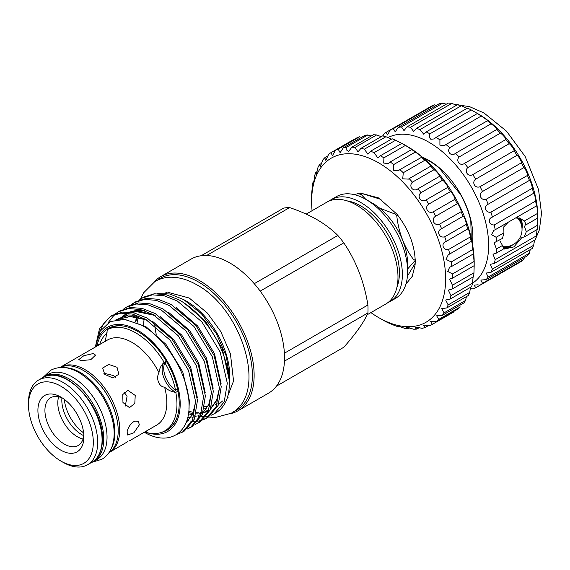 <?xml version="1.0" encoding="UTF-8"?>
<svg xmlns="http://www.w3.org/2000/svg" width="570" height="570" viewBox="0 0 570 570"><rect width="100%" height="100%" fill="white"/><g stroke="black" fill="none" stroke-linecap="round" stroke-linejoin="round"><path stroke-width="0.85" d="M65.137 367.671A49.141 28.372 60 0 1 80.171 372.402A49.141 28.372 60 0 1 111.499 447.984M59.928 367.522A49.141 28.372 60 0 1 83.455 370.507A49.141 28.372 60 0 1 115.275 412.88A49.141 28.372 60 0 1 109.027 452.566M42.237 377.931A49.141 28.372 60 0 1 44.439 376.414A49.141 28.372 60 0 1 69.006 378.851A49.141 28.372 60 0 1 101.111 422.156A49.141 28.372 60 0 1 93.58 461.529A49.141 28.372 60 0 1 91.164 462.676M44.439 376.414L47.723 374.519A49.141 28.372 60 0 1 72.29 376.955A49.141 28.372 60 0 1 104.396 420.254A49.141 28.372 60 0 1 96.864 459.634L93.58 461.529M105.208 341.608L107.416 329.595L109.96 328.128A58.211 33.609 60 0 1 123.234 326.012M59.857 367.522L107.516 339.998A49.141 28.372 60 0 1 158.966 372.645C157.434 375.48 157.249 378.608 158.424 382.035C159.828 385.263 161.887 386.973 164.595 387.158C167.851 390.08 171.584 391.811 175.802 392.367A58.211 33.609 60 0 1 176.957 404.18A58.211 33.609 60 0 1 164.894 430.834A58.211 33.609 60 0 1 147.43 432.73L145.87 431.34M37.912 410.379A32.511 18.774 60 0 1 60.905 397.105A32.511 18.774 60 0 1 83.897 436.926A32.511 18.774 60 0 1 60.905 450.2A32.511 18.774 60 0 1 37.912 410.379M83.826 434.775A27.559 15.91 60 0 1 78.19 445.498A27.559 15.91 60 0 1 56.95 438.109A27.559 15.91 60 0 1 44.923 410.379A27.559 15.91 60 0 1 50.63 397.76A27.559 15.91 60 0 1 62.729 398.238M83.028 439.014A27.559 15.91 60 0 1 57.798 402.947A27.559 15.91 60 0 1 58.66 396.813M83.74 435.651A28.023 16.181 60 0 1 61.817 400.247A28.023 16.181 60 0 1 61.923 397.874M127.758 441.636L109.561 452.302A49.141 28.372 60 0 0 119.743 429.809A49.141 28.372 60 0 0 98.289 380.354A49.141 28.372 60 0 0 60.42 367.187M164.595 387.158A49.141 28.372 60 0 1 166.832 402.62A49.141 28.372 60 0 1 156.657 425.113L128.905 441.137M139.358 424.842L138.332 421.365L134.841 421.088L132.667 422.341C129.625 425.142 127.766 428.334 127.096 431.918L127.659 435.031L133.893 432.737L139.358 424.842M97.691 442.363A48.927 28.251 60 0 1 87.559 464.757A48.927 28.251 60 0 1 63.092 462.334L60.905 461.073A45.828 26.462 60 0 1 28.5 404.942L28.5 402.413A48.927 28.251 60 0 1 38.632 380.019A48.927 28.251 60 0 1 76.337 393.122A48.927 28.251 60 0 1 97.691 442.363M28.5 404.942A45.828 26.462 60 0 1 60.905 386.232A45.828 26.462 60 0 1 93.309 442.363A45.828 26.462 60 0 1 60.905 461.073M166.298 361.123L164.16 362.356A18.582 10.73 -120 0 0 163.875 377.91A18.582 10.73 -120 0 0 175.802 392.367L177.99 391.106M347.258 200.918A54.656 31.557 60 0 1 360.767 205.905A54.656 31.557 60 0 1 396.976 287.031M201.16 255.745L283.639 208.121A76.793 44.339 60 0 1 289.603 207.587C299.663 210.957 308.79 214.976 316.977 219.628C325.107 224.402 332.061 229.674 337.832 235.439A76.793 44.339 60 0 1 343.796 242.849C356.093 260.982 364.13 281.701 367.906 305.007A76.793 44.339 60 0 1 367.906 312.951C364.216 321.851 356.172 333.286 343.796 347.258L276.443 386.147M154.242 281.886A77.413 44.695 60 0 1 160.683 276.657L191.085 259.101A77.413 44.695 60 0 1 229.796 262.934A77.413 44.695 60 0 1 280.369 331.156A77.413 44.695 60 0 1 268.498 393.186L238.096 410.735A77.413 44.695 60 0 1 230.344 413.699M95.838 346.125A60.163 34.734 60 0 1 137.648 330.222A60.163 34.734 60 0 1 180.035 399.634A60.163 34.734 60 0 1 144.858 431.925M95.375 347.009L100.156 331.191L110.302 321.573L124.452 319.385L140.804 324.757C165.948 337.59 188.727 375.516 189.005 403.688C190.501 432.509 169.881 446.31 145.621 433.008A68.122 39.33 60 0 1 144.253 432.274M157.014 293.614L169.81 293.985L183.789 299.649L186.696 301.323A60.876 35.148 60 0 1 229.739 375.879L229.126 385.79M217.134 403.752A60.876 35.148 60 0 1 215.325 404.672M213.551 405.377A60.876 35.148 60 0 1 211.613 405.947M209.96 406.282A60.876 35.148 60 0 1 209.197 406.396M207.829 406.531A60.876 35.148 60 0 1 204.602 406.567M189.39 402.192A60.876 35.148 60 0 1 188.934 401.957M183.789 299.649L201.388 313.721L216.258 333.493L226.226 355.979L229.739 377.782M222.592 400.959L218.453 404.615M206.867 408.191L204.559 408.163M143.654 325.349A60.876 35.148 60 0 1 144.153 318.879M135.624 321.687L136.437 316.549M157.69 280.062A76.173 43.983 60 0 1 198.517 282.007A76.173 43.983 60 0 1 249.019 351.719A76.173 43.983 60 0 1 233.65 411.633M160.683 276.657A77.413 44.695 60 0 1 199.393 280.49A77.413 44.695 60 0 1 249.966 348.705A77.413 44.695 60 0 1 238.096 410.735M329.239 200.982A58.831 33.965 60 0 1 331.348 199.578L336.599 196.543A58.831 33.965 60 0 1 366.018 199.457L372.588 203.248A49.547 28.607 60 0 1 407.621 263.931L407.621 271.512A58.831 33.965 60 0 1 395.438 298.445L390.179 301.48A58.831 33.965 60 0 1 387.914 302.606M372.588 203.248L366.018 199.457A58.831 33.965 60 0 1 407.621 271.512M188.456 413.663L192.282 415.081M193.408 415.423L194.064 415.601M195.503 415.965L196.308 416.136M198.303 416.478L199.963 416.67M201.253 416.755L205.25 416.649M206.404 416.499L209.981 415.673M211.014 415.309L214.192 413.813L224.21 401.886L227.302 383.204L220.184 352.053L201.894 321.893L177.149 300.917L164.117 295.759L152.404 294.847L142.108 298.11L139.201 300.077M142.108 298.11L143.968 297.034L154.263 293.771L165.977 294.683L179.008 299.841C188.121 304.964 196.372 311.954 203.754 320.817C225.841 346.517 235.823 385.861 224.651 403.745A68.122 39.33 60 0 1 215.631 412.986L214.192 413.813M176.9 434.368L182.486 432.117L192.503 420.19L195.595 401.508L188.478 370.357L170.188 340.197L145.443 319.221L132.418 314.063L120.698 313.151L110.402 316.414L99.558 328.491L95.325 347.037M110.402 316.414L112.261 315.338L122.557 312.075L134.271 312.987L147.302 318.145L172.047 339.121L190.337 369.282L197.455 400.439L194.363 419.114L184.345 431.048L182.486 432.117M187.231 429.039L190.416 427.543L200.433 415.616L203.518 396.934L196.408 365.776L178.118 335.623L153.366 314.647L140.341 309.489L128.621 308.57L118.325 311.833L115.418 313.806M118.325 311.833L120.185 310.764L130.48 307.501L142.201 308.413L155.225 313.571L179.97 334.547L198.267 364.707L205.378 395.865L202.286 414.54L192.275 426.467L190.416 427.543M191.328 426.98L188.057 428.327M195.161 424.465L198.339 422.969L208.356 411.034L211.449 392.359L204.331 361.202L186.041 331.042L161.296 310.066L148.271 304.907L136.551 303.995L126.255 307.259L123.348 309.232M126.255 307.259L128.115 306.19L138.41 302.927L150.124 303.839L163.155 308.997L187.901 329.973L206.19 360.126L213.308 391.284L210.216 409.965L200.198 421.893L198.339 422.969M186.896 420.375L188.385 420.71M190.373 421.052L192.04 421.244M193.33 421.33L197.32 421.223M198.474 421.073L202.051 420.247M203.084 419.891L206.269 418.387L216.287 406.46L219.372 387.785L212.261 356.628L193.971 326.468L169.219 305.492L156.194 300.333L144.474 299.421L134.178 302.684L131.271 304.651M134.178 302.684L136.038 301.608L146.333 298.345L158.054 299.264L171.078 304.423L195.823 325.399L214.12 355.552L221.231 386.709L218.139 405.391L208.128 417.318L206.269 418.387M207.181 417.831L203.91 419.171M99.358 332.638L104.153 322.791L111.342 315.894M114.577 314.498L108.022 322.848M306.19 214.099L326.966 202.108A58.831 33.965 60 0 1 356.385 205.022A58.831 33.965 60 0 1 394.818 256.863A58.831 33.965 60 0 1 385.805 304.01L367.066 314.825M331.348 199.578A58.831 33.965 60 0 1 360.767 202.493A58.831 33.965 60 0 1 399.2 254.334A58.831 33.965 60 0 1 390.179 301.48M415.238 261.074L414.02 261.772A50.474 29.141 -120 0 0 414.027 260.989A50.474 29.141 -120 0 0 414.02 260.198L415.209 259.507M397.739 215.182L396.77 215.738C398.658 232.76 404.408 247.58 414.02 260.198M396.77 215.738A50.474 29.141 -120 0 0 395.587 214.263L396.556 213.7M362.67 193.43L361.088 194.349L365.783 199.322M379.591 208.107L395.587 214.263M361.088 194.349A50.474 29.141 -120 0 0 359.905 194.448L361.907 193.294M93.252 353.55L83.84 355.701L78.81 359.584L80.99 360.625L90.737 359.72L95.568 355.117L93.252 353.55M117.021 367.272L108.77 364.43L102.664 368.049L104.759 374.355L112.732 377.924L118.845 374.283L117.021 367.272M115.247 377.575L113.808 375.601L103.768 373.207M135.225 395.43L127.908 390.365L122.757 394.554L122.963 402.505L129.454 407.643L134.805 403.439L135.225 395.43M125.279 406.068L127.103 396.15L124.082 392.324M107.21 332.859A55.689 32.155 60 0 0 99.722 344.494L98.311 344.7L95.774 346.161A18.582 10.73 -120 0 0 96.294 346.474M161.232 432.473A58.774 33.929 -120 0 0 176.472 418.879A58.774 33.929 -120 0 0 137.648 331.355A58.774 33.929 -120 0 0 122.821 325.954A58.774 33.929 -120 0 0 97.107 345.399M176.622 418.494A58.211 33.609 60 0 1 167.438 429.367L164.894 430.834M166.675 361.772L164.887 362.805A18.582 10.73 -120 0 0 175.56 390.315L177.584 389.139M64.275 399.335A31.514 18.197 -120 0 0 83.648 432.894M414.02 261.772L407.621 268.997M337.832 235.439L254.234 283.703M260.184 291.12L343.796 242.849M367.906 305.007L284.394 353.222M284.451 361.138L367.906 312.951M206.618 255.503L289.603 207.587M107.416 329.595A58.211 33.609 60 0 1 164.16 362.356C161.203 365.071 159.472 368.498 158.966 372.645M95.61 346.866A58.211 33.609 60 0 1 95.774 346.161M164.887 362.805A55.689 32.155 60 0 1 175.56 390.315M422.598 157.334A61.931 35.753 60 0 1 429.082 160.519A61.931 35.753 60 0 1 472.387 243.582M423.482 158.097A61.311 35.397 60 0 1 429.196 160.961A61.311 35.397 60 0 1 439.434 168.285L460.56 194.57A61.311 35.397 60 0 1 470.799 220.953L471.24 238.039M519.298 217.925A17.342 10.011 -60 0 1 522.284 225.456A17.342 10.011 -60 0 1 521.999 228.634M521.393 224.943A16.722 9.654 120 0 0 517.945 217.804A16.722 9.654 120 0 0 517.482 217.562M383.076 135.995L383.51 134.313A89.796 51.849 60 0 1 386.004 132.39L390.343 129.882A89.796 51.849 60 0 1 393.257 128.692L395.231 131.812L398.223 127.388A89.796 51.849 60 0 1 401.494 126.968L403.995 130.615L406.959 126.903A89.796 51.849 60 0 1 410.5 127.252L413.571 131.421L416.342 128.435A89.796 51.849 60 0 1 420.069 129.554L423.709 134.221L426.132 131.948A89.796 51.849 60 0 1 429.951 133.808C429.11 136.116 429.402 137.947 430.827 139.287L434.162 138.93L436.093 137.349A89.796 51.849 60 0 1 439.912 139.899L439.912 145.172L444.671 145.45L445.975 144.509A89.796 51.849 60 0 1 449.702 147.694C446.495 152.062 451.611 156.95 455.537 153.259A89.796 51.849 60 0 1 459.078 156.992C455.466 161.004 460.261 166.611 464.55 163.369A89.796 51.849 60 0 1 467.813 167.573C463.816 171.157 468.17 177.341 472.779 174.605A89.796 51.849 60 0 1 475.701 179.158C471.34 182.286 475.145 188.891 480.04 186.675A89.796 51.849 60 0 1 482.526 191.477C477.852 194.099 481.016 200.968 486.132 199.301A89.796 51.849 60 0 1 488.141 204.231C483.196 206.319 485.633 213.28 490.927 212.154A89.796 51.849 60 0 1 492.395 217.092C487.236 218.638 488.896 225.52 494.29 224.922A89.796 51.849 60 0 1 495.18 229.746L493.713 230.408L491.582 234.662L496.142 237.298L503.916 232.809L502.491 238.395L494.105 242.763L496.442 248.976A89.796 51.849 60 0 1 496.142 253.215L492.964 254.177L495.18 259.656A89.796 51.849 60 0 1 494.29 263.447L490.314 264.352L492.395 269.09A89.796 51.849 60 0 1 490.927 272.332L532.223 248.492A89.796 51.849 60 0 0 533.684 245.25L534.539 240.205M503.916 232.809L503.795 226.853L508.269 222.186M515.579 217.968L520.503 218.51L524.279 221.053L537.439 213.458A89.796 51.849 60 0 1 537.738 218.046L537.738 225.129A89.796 51.849 60 0 1 537.439 229.368C537.239 227.936 536.919 230.088 536.477 235.816A89.796 51.849 60 0 1 535.586 239.607L494.29 263.447M537.439 229.368L524.279 236.97L526.302 231.734L524.578 226.746L525.319 224.744L526.302 224.644L524.279 221.053M519.455 217.982A17.385 10.039 -60 0 1 522.312 225.435A17.385 10.039 -60 0 1 522.006 228.769M490.927 272.332L486.231 273.044L488.141 277.041A89.796 51.849 60 0 1 486.132 279.656L527.428 255.816A89.796 51.849 60 0 0 529.43 253.201L530.228 249.639M486.132 279.656L480.809 280.041L482.526 283.311A89.796 51.849 60 0 1 480.04 285.235L521.336 261.395A89.796 51.849 60 0 0 523.823 259.464L524.315 257.612M480.04 285.235L477.51 284.815L474.183 285.164L475.701 287.743A89.796 51.849 60 0 1 472.779 288.933L470.286 288.299M472.487 283.233A84.225 48.628 -120 0 0 483.738 215.339A84.225 48.628 -120 0 0 429.082 142.315A84.225 48.628 -120 0 0 387.885 137.641M496.142 237.298A89.796 51.849 60 0 1 496.442 241.887M537.816 219.101L537.816 217.077A84.225 48.628 60 0 0 478.259 113.929A84.225 48.628 60 0 1 478.259 113.929L477.382 113.508A89.796 51.849 60 0 1 481.208 116.059C483.901 117.548 489.231 121.595 487.272 120.669A89.796 51.849 60 0 1 490.998 123.854C493.271 125.051 498.401 129.939 496.833 129.418A89.796 51.849 60 0 1 500.375 133.152C502.241 133.993 507.051 139.593 505.847 139.529A89.796 51.849 60 0 1 509.11 143.726C510.592 144.153 514.959 150.33 514.076 150.765A89.796 51.849 60 0 1 516.99 155.318C518.116 155.275 521.935 161.88 521.336 162.835A89.796 51.849 60 0 1 523.823 167.637C524.635 167.096 527.806 173.957 527.428 175.453A89.796 51.849 60 0 1 529.43 180.384C529.979 179.308 532.423 186.269 532.223 188.314A89.796 51.849 60 0 1 533.684 193.244L491.803 217.398M454.974 153.615L496.926 129.39M478.259 113.929L471.248 109.96L429.951 133.808M477.824 113.722L477.382 113.508L436.093 137.349M487.521 120.712L445.975 144.509M494.29 224.922L535.586 201.082C535.686 198.503 534.019 191.627 533.684 193.244L533.755 193.18M535.586 201.082A89.796 51.849 60 0 1 536.477 205.905L536.57 205.663M495.18 229.746L536.477 205.905C536.655 203.746 537.496 210.373 537.439 213.458M496.442 248.976L502.491 245.478L503.916 248.727L496.142 253.215M526.302 231.734L537.738 225.129M526.302 224.644L537.738 218.046M495.18 259.656L536.477 235.816M492.395 269.09L533.684 245.25M488.141 277.041L529.43 253.201M482.526 283.311L523.823 259.464M475.701 287.743L516.99 263.903M470.179 288.869L470.934 288.434M386.004 132.39L387.479 134.99L390.343 129.882L431.64 106.041A89.796 51.849 60 0 1 434.554 104.852L436.406 105.35M393.257 128.692L434.554 104.852M398.223 127.388L439.52 103.548A89.796 51.849 60 0 1 442.79 103.12L446.267 104.21M401.494 126.968L442.79 103.12M406.959 126.903L448.255 103.063A89.796 51.849 60 0 1 451.796 103.412L456.591 105.201M410.5 127.252L451.796 103.412M416.342 128.435L457.639 104.595A89.796 51.849 60 0 1 461.365 105.714C466.545 108.2 468.561 108.998 467.428 108.108A89.796 51.849 60 0 1 471.248 109.96M420.069 129.554L461.365 105.714M426.132 131.948L467.428 108.108M439.912 139.899L481.208 116.059M449.702 147.694L490.998 123.854M459.078 156.992L500.375 133.152M464.55 163.369L505.847 139.529M467.813 167.573L509.11 143.726M472.779 174.605L514.076 150.765M475.701 179.158L516.99 155.318M480.04 186.675L521.336 162.835M482.526 191.477L523.823 167.637M486.132 199.301L527.428 175.453M488.141 204.231L529.43 180.384M490.927 212.154L532.223 188.314M502.491 245.478L499.99 240.939M524.279 236.97L521.97 237.434L513.926 246.881L504.336 249.054M503.132 247.451A16.722 9.654 120 0 0 509.131 246.183M512.751 244.801A17.385 10.039 -60 0 1 503.638 248.356M512.63 244.865A17.342 10.011 -60 0 1 503.609 248.306M311.633 201.531L311.633 196.7A99.707 57.57 60 0 1 311.754 192.667L312.417 185.827A99.707 57.57 60 0 1 313.03 182.143C312.909 186.148 314.341 180.362 314.555 175.973A99.707 57.57 60 0 1 315.652 172.71L316.136 174.363L318.01 167.331A99.707 57.57 60 0 1 319.563 164.545L320.347 166.632L322.713 160.07A99.707 57.57 60 0 1 324.693 157.819L325.826 160.37L328.569 154.328A99.707 57.57 60 0 1 330.942 152.653L332.467 155.688L335.466 150.224A99.707 57.57 60 0 1 338.188 149.155L340.133 152.674L343.283 147.822A99.707 57.57 60 0 1 346.289 147.388L346.225 149.775L348.69 151.392L351.847 147.188A99.707 57.57 60 0 1 355.089 147.395L357.96 151.869L361.002 148.321A99.707 57.57 60 0 1 364.415 149.162L367.764 154.092L370.564 151.207A99.707 57.57 60 0 1 374.084 152.66L377.91 158.025L380.361 155.781A99.707 57.57 60 0 1 383.909 157.833L383.71 163.063L388.199 163.583L390.186 161.958A99.707 57.57 60 0 1 393.699 164.559L393.35 170.238L398.437 170.658L399.855 169.625A99.707 57.57 60 0 1 403.268 172.724L402.733 178.809L408.419 179.115L409.182 178.624A99.707 57.57 60 0 1 412.424 182.165C408.22 186.283 413.421 192.51 417.981 188.777A99.707 57.57 60 0 1 420.988 192.689C416.421 196.379 421.194 203.162 426.082 199.899A99.707 57.57 60 0 1 428.797 204.103C423.902 207.323 428.141 214.527 433.328 211.762A99.707 57.57 60 0 1 435.701 216.187C430.514 218.901 434.133 226.39 439.577 224.145A99.707 57.57 60 0 1 441.558 228.691C436.121 230.893 439.057 238.517 444.707 236.792A99.707 57.57 60 0 1 446.26 241.381C440.617 243.055 442.819 250.665 448.618 249.475A99.707 57.57 60 0 1 449.716 254.006L448.312 254.655L446.025 259.386L451.241 261.936A99.707 57.57 60 0 1 451.853 266.333L449.652 267.195L447.764 271.463L452.509 273.935A99.707 57.57 60 0 1 452.637 278.103L449.659 279.093L452.416 285.235A99.707 57.57 60 0 1 452.046 289.097L448.319 290.102L450.955 295.623A99.707 57.57 60 0 1 450.093 299.108L445.669 300.005L448.148 304.893A99.707 57.57 60 0 1 446.816 307.928L441.75 308.627L444.059 312.859A99.707 57.57 60 0 1 442.284 315.388L436.649 315.78L438.772 319.378A99.707 57.57 60 0 1 436.584 321.345L430.457 321.338L432.374 324.316A99.707 57.57 60 0 1 431.989 324.544A99.707 57.57 60 0 1 429.816 325.691L423.303 325.185L424.999 327.579A99.707 57.57 60 0 1 422.128 328.327L415.915 327.087L415.423 328.12L416.791 329.097A99.707 57.57 60 0 1 413.656 329.211L407.137 327.401C406.225 327.551 406.481 328.035 407.906 328.847A99.707 57.57 60 0 1 404.572 328.327L397.86 325.876L398.523 326.838A99.707 57.57 60 0 1 395.053 325.684L388.826 323.097A99.707 57.57 60 0 1 385.277 321.338L378.63 317.583A94.755 54.706 -120 0 0 412.131 326.553A94.755 54.706 -120 0 0 436.656 235.032A94.755 54.706 -120 0 0 345.128 153.871A94.755 54.706 -120 0 0 311.633 201.531A94.755 54.706 -120 0 0 312.075 210.701M436.584 321.345L458.13 308.911A99.707 57.57 -120 0 0 460.311 306.938L438.772 319.378M442.284 315.388L463.83 302.948A99.707 57.57 -120 0 0 465.605 300.426L466.374 296.635M446.816 307.928L468.362 295.488A99.707 57.57 -120 0 0 469.694 292.453L470.499 287.323M450.093 299.108L471.639 286.667A99.707 57.57 -120 0 0 472.501 283.183L473.114 276.935M452.046 289.097L473.592 276.664A99.707 57.57 -120 0 0 473.962 272.795L474.183 265.663A99.707 57.57 -120 0 0 474.055 261.495L473.399 253.892A99.707 57.57 -120 0 0 472.786 249.496C472.901 246.703 471.476 239.25 471.262 241.573A99.707 57.57 -120 0 0 470.165 237.035C470.385 234.762 468.17 227.145 467.806 228.941A99.707 57.57 -120 0 0 466.253 224.359C466.623 222.606 463.674 214.983 463.104 216.251A99.707 57.57 -120 0 0 461.123 211.705C461.7 210.48 458.066 202.998 457.247 203.746A99.707 57.57 -120 0 0 454.867 199.322C455.708 198.617 451.454 191.42 450.343 191.67A99.707 57.57 -120 0 0 447.628 187.459C448.754 187.252 443.98 180.476 442.534 180.255A99.707 57.57 -120 0 0 439.527 176.344L439.527 176.337C440.988 176.6 435.772 170.38 433.97 169.725A99.707 57.57 -120 0 0 430.728 166.184L430.863 166.155M452.637 278.103L474.183 265.663M451.853 266.333L473.399 253.892M409.182 178.624L430.728 166.184C432.552 166.868 427.001 161.331 424.814 160.284A99.707 57.57 -120 0 0 421.401 157.185C423.61 158.253 417.839 153.494 415.245 152.119A99.707 57.57 -120 0 0 411.732 149.518L405.455 145.393A99.707 57.57 -120 0 0 403.681 144.338L407.187 146.362A94.755 54.706 60 0 1 474.183 262.414L474.183 265.114M381.209 136.65L376.635 134.955A99.707 57.57 -120 0 0 373.393 134.748L351.847 147.188M391.49 139.123L385.961 136.722A99.707 57.57 -120 0 0 382.548 135.881L361.002 148.321M401.793 143.405L395.63 140.227A99.707 57.57 -120 0 0 392.11 138.767L370.564 151.207M403.681 144.338A99.707 57.57 -120 0 0 401.907 143.341L380.361 155.781M390.186 161.958L411.732 149.518L412.217 149.71M399.855 169.625L421.7 157.227M467.87 228.876L445.655 241.701M471.361 241.345L449.716 254.006M431.989 324.544L453.535 312.103A99.707 57.57 -120 0 0 453.92 311.876L432.374 324.316M415.915 327.087L415.323 327.244M417.953 188.791L439.527 176.344M360.382 194.171L360.326 193.038L381.045 199.429M415.202 263.219L407.415 276.193M439.577 224.145L461.123 211.705M441.558 228.691L463.104 216.251M435.701 216.187L457.247 203.746M433.328 211.762L454.867 199.322M428.797 204.103L450.343 191.67M426.082 199.899L447.628 187.459M420.988 192.689L442.534 180.255M412.424 182.165L433.97 169.725M403.268 172.724L424.814 160.284M393.699 164.559L415.245 152.119M383.909 157.833L405.455 145.393M374.084 152.66L395.63 140.227M364.415 149.162L385.961 136.722M355.089 147.395L376.635 134.955M346.289 147.388L367.835 134.955A99.707 57.57 -120 0 0 364.821 135.389L343.283 147.822M338.188 149.155L359.734 136.714A99.707 57.57 -120 0 0 357.012 137.783L335.466 150.224M330.942 152.653L352.488 140.213M324.693 157.819L328.206 155.795M319.563 164.545L322.036 163.12M315.652 172.71L317.198 171.812M313.279 183.397L313.03 182.143L313.814 181.695M311.826 193.565L311.975 192.546M398.523 326.838L399.477 326.282M407.906 328.847L409.673 327.828M416.791 329.097L419.513 327.522M424.999 327.579L428.775 325.399M444.059 312.859L465.605 300.426M448.148 304.893L469.694 292.453M450.955 295.623L472.501 283.183M452.416 285.235L473.962 272.795M452.509 273.935L474.055 261.495M451.241 261.936L472.786 249.496M448.618 249.475L470.165 237.035M444.707 236.792L466.253 224.359M405.911 284.152L412.26 276.336L415.095 265.014L415.238 261.352C414.746 245.121 408.647 229.397 396.934 214.17L378.63 197.94L360.326 193.038L354.219 194.619M370.913 312.609A94.755 54.706 -120 0 0 378.63 317.583M407.137 327.401L406.666 327.486M370.393 135.824L367.835 134.955M102.073 439.833A48.927 28.251 60 0 1 91.934 462.227C98.81 457.995 102.308 450.357 102.429 439.328C103.925 406.025 63.448 363.24 43.014 377.49A48.927 28.251 60 0 1 80.712 390.593A48.927 28.251 60 0 1 102.073 439.833M156.223 334.326A60.876 35.148 60 0 1 154.848 325.37M229.026 379.114L222.421 349.089L205.57 321.43L184.224 303.005M138.524 315.987L137.042 322.912M221.096 383.688L214.498 353.671L197.647 326.012L176.294 307.579M213.173 388.263L206.568 358.245L189.724 330.586L168.371 312.153M205.243 392.844L198.645 362.819L181.794 335.16L160.448 316.735M144.516 310.7L136.244 310.386L129.34 312.125M127.181 313.165L120.071 319.228M197.32 397.418L190.722 367.394L173.871 339.741L152.518 321.309M136.586 315.281L128.321 314.968L116.38 319.62M188.962 408.562L189.375 400.546L182.792 371.975L165.941 344.316L145.863 326.639L124.944 319.442M137.064 316.678L135.838 321.765M188.606 412.63L192.966 413.585M196.087 413.87L198.203 413.856M199.529 413.749L201.231 413.499M204.231 412.716L208.535 410.607M210.572 409.068L216.6 400.639L219.386 388.997M154.598 315.331L134.727 311.263L130.031 312.203M127.388 313.187L122.194 316.393M120.569 317.853L119.244 319.271M146.668 319.905L126.804 315.844L115.981 319.692M98.574 383.232A47.901 27.659 60 0 1 114.748 411.241M43.441 377.041L50.566 370.336C59.187 365.89 68.664 366.645 78.988 372.609C95.197 382.926 106.269 398.337 112.19 418.857C114.884 429.409 114.805 438.729 111.955 446.823C109.917 452.338 106.569 456.484 101.902 459.263L92.54 462.085M140.448 299.157L143.44 293.001L154.99 281.445C159.771 278.716 165.036 277.312 170.765 277.219C179.343 277.184 188.043 279.72 196.849 284.836C242.25 308.961 268.634 393.913 231.099 413.279L215.317 417.504L208.606 417.033M165.663 293.293L168.977 292.588L189.233 298.032L207.373 313.058L220.718 331.448L230.422 353.749L233.55 381.009L227.466 396.798M108.991 452.623L109.561 452.302M87.559 464.757L91.934 462.227M227.109 397.988L228.078 397.433M165.036 293.237L167.202 291.983M138.36 316.977L137.206 322.285M188.763 411.234L193.444 412.388M196.358 412.723L198.951 412.751M200.277 412.659L201.566 412.488M203.184 412.153L203.804 411.989M205.628 411.376L208.884 409.695M210.907 408.17L216.678 400.026L219.386 388.334M187.765 417.254L191.021 417.326M192.354 417.233L193.643 417.062M195.261 416.727L195.881 416.563M197.705 415.95L200.961 414.276M202.984 412.751L208.748 404.6L211.456 392.908M155.218 315.695L140.619 311.455L131.043 312.346M128.414 313.308L124.267 315.716M122.593 317.084L120.519 319.214M185.998 422.812L192.553 414.518L195.603 402.064M147.295 320.269L132.496 316.015L117.598 319.428M38.632 380.019L43.014 377.49M502.797 246.611A17.186 17.186 0 0 0 517.175 217.576M534.069 242.471L539.398 229.796L541.5 213.387L538.557 189.653L525.177 156.543L506.502 131.15L483.959 112.953L469.431 106.59L454.397 104.474"/></g></svg>
